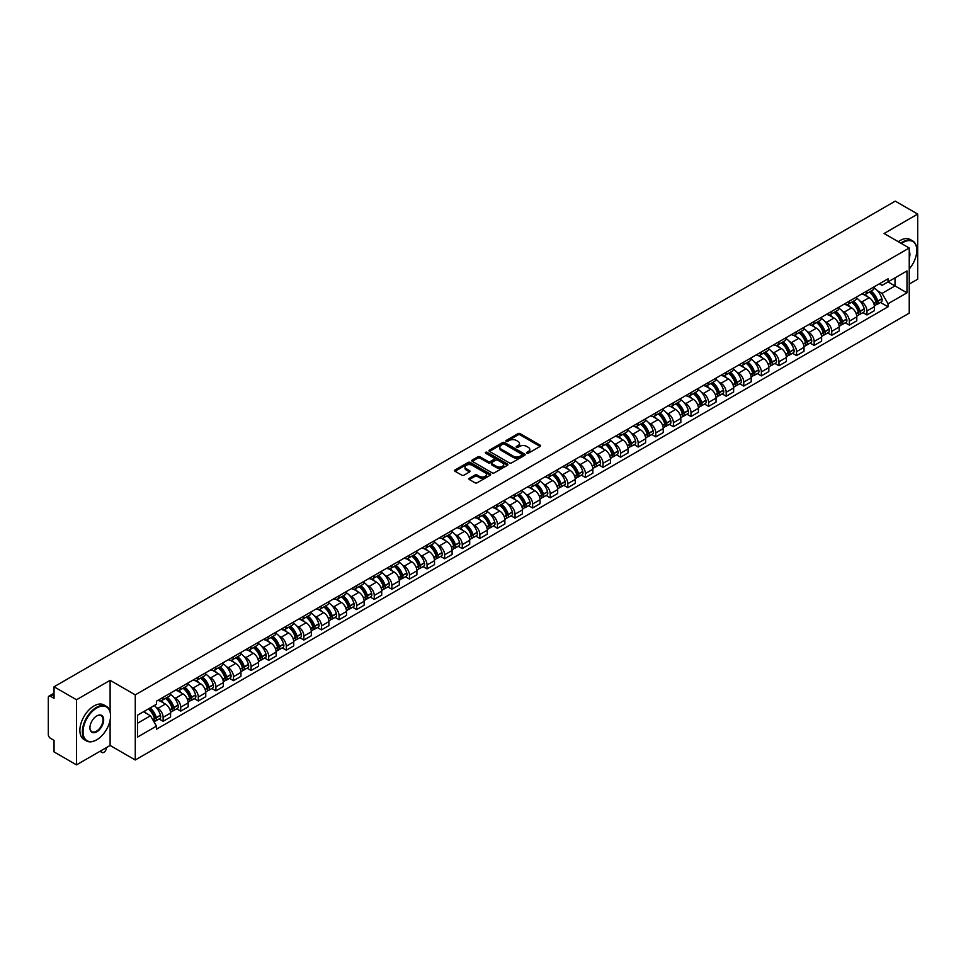 <?xml version="1.0" encoding="UTF-8"?>
<svg xmlns="http://www.w3.org/2000/svg" width="966" height="966" viewBox="0 0 966 966"><rect width="100%" height="100%" fill="white"/><g stroke="black" fill="none" stroke-linecap="round" stroke-linejoin="round"><path stroke-width="1.45" d="M526.796 453.223A1.099 0.628 0 0 0 528.342 453.223L540.103 446.437A1.57 0.906 0 0 0 540.562 445.797A1.57 0.906 0 0 0 540.103 445.157L520.179 433.649A1.57 0.906 0 0 0 517.969 433.649L506.208 440.448A1.099 0.628 0 0 0 507.754 441.341L509.275 440.46A5.011 2.898 0 0 1 516.363 440.46L518.018 441.414A5.011 2.898 0 0 1 519.491 443.466A5.011 2.898 0 0 1 518.018 445.507L516.496 446.389A1.099 0.628 0 0 0 518.054 447.282L519.575 446.401A5.011 2.898 0 0 1 526.651 446.401L528.317 447.367A5.011 2.898 0 0 1 529.791 449.407A5.011 2.898 0 0 1 528.317 451.448L526.796 452.33A1.099 0.628 0 0 0 526.796 453.223L526.796 452.33M469.367 478.267A1.57 0.906 0 0 0 468.908 478.907A1.57 0.906 0 0 0 469.367 479.547L474.958 482.771A1.57 0.906 0 0 0 477.168 482.771L490.233 475.236A1.57 0.906 0 0 0 490.692 474.596A1.57 0.906 0 0 0 490.233 473.956L470.309 462.448A1.57 0.906 0 0 0 468.087 462.448L455.022 469.983A1.57 0.906 0 0 0 454.563 470.623A1.57 0.906 0 0 0 455.022 471.263L461.784 475.163A1.57 0.906 0 0 0 463.994 475.163L469.585 471.939A1.57 0.906 0 0 0 470.044 471.299A1.57 0.906 0 0 0 469.585 470.659L466.24 468.727A4.19 2.415 0 0 1 465.008 467.013A4.19 2.415 0 0 1 467.592 464.779A4.19 2.415 0 0 1 472.157 465.31L485.282 472.881A4.19 2.415 0 0 1 486.502 474.596A4.19 2.415 0 0 1 483.918 476.83A4.19 2.415 0 0 1 479.353 476.298L477.168 475.043A1.57 0.906 0 0 0 474.958 475.043L469.367 478.267L469.367 479.547L474.958 476.347L474.958 475.043M135.264 694.868L110.112 680.342L76.495 699.746L54.048 686.79L895.253 201.133L917.7 214.09L884.083 233.494L909.235 248.02L135.264 694.868L135.264 759.988L909.235 313.141L909.235 248.02M509.384 462.895A1.57 0.906 0 0 0 511.606 462.895L524.659 455.348A1.57 0.906 0 0 0 525.118 454.708A1.57 0.906 0 0 0 524.659 454.068L504.735 442.573A1.57 0.906 0 0 0 502.525 442.573L489.46 450.108A1.57 0.906 0 0 0 489.001 450.748A1.57 0.906 0 0 0 489.46 451.388L509.384 462.895M486.079 453.465A1.099 0.628 0 0 1 487.19 453.622L507.428 465.298L494.387 472.833A1.57 0.906 0 0 1 492.165 472.833L472.241 461.325L477.832 458.125L477.832 456.821L472.241 460.045A1.57 0.906 0 0 0 471.782 460.685A1.57 0.906 0 0 0 472.241 461.325L472.241 460.045M477.832 458.125A1.57 0.906 0 0 1 480.042 458.125L480.042 456.821A1.57 0.906 0 0 0 477.832 456.821M480.042 456.821L488.132 461.482A1.57 0.906 0 0 0 490.342 461.482L494.049 459.345A1.57 0.906 0 0 0 494.507 458.705A1.57 0.906 0 0 0 494.049 458.065L485.632 453.211A1.099 0.628 0 0 1 487.19 452.317L507.452 464.018A1.57 0.906 0 0 1 507.911 464.646A1.57 0.906 0 0 1 507.452 465.286L507.452 464.018M76.495 699.746L76.495 764.867L54.048 751.91L54.048 740.391L50.558 738.362A3.188 1.847 -120 0 1 48.3 734.462L48.3 697.597A3.188 1.847 -120 0 1 48.964 696.136L54.048 693.202M909.235 284.089L917.7 279.21L917.7 214.09M76.495 764.867L110.112 745.462L135.264 759.988M54.048 686.79L54.048 698.321L50.558 696.305A3.188 1.847 -120 0 0 48.964 696.136M866.949 290.995A7.342 4.238 60 0 1 865.427 294.292L872.866 289.993A7.342 4.238 -120 0 0 874.387 286.697M859.873 300.921L861.757 301.996A7.342 4.238 60 0 1 866.949 310.992L874.387 306.693A7.342 4.238 -120 0 0 869.195 297.697L863.87 294.63M874.387 306.693L874.387 310.666L866.949 314.964L862.904 312.634M865.427 294.292A7.342 4.238 60 0 1 861.817 293.954M866.949 310.992L866.949 314.964M849.343 301.151A7.342 4.238 60 0 1 847.834 304.447L855.272 300.148A7.342 4.238 -120 0 0 856.794 296.852M845.31 322.789L849.343 325.119L856.794 320.821L856.794 316.848A7.342 4.238 -120 0 0 851.601 307.864L846.276 304.785M847.834 304.447A7.342 4.238 60 0 1 844.212 304.121M842.28 311.076L844.163 312.163A7.342 4.238 60 0 1 849.343 321.147L849.343 325.119M831.75 311.306A7.342 4.238 60 0 1 830.229 314.602L837.679 310.303A7.342 4.238 -120 0 0 839.2 307.019M827.717 332.944L831.75 335.274L839.2 330.976L839.2 327.003A7.342 4.238 -120 0 0 834.008 318.019L828.683 314.94M830.229 314.602A7.342 4.238 60 0 1 826.618 314.276M824.686 321.231L826.57 322.318A7.342 4.238 60 0 1 831.75 331.302L831.75 335.274M814.157 321.473A7.342 4.238 60 0 1 812.635 324.769L820.086 320.47A7.342 4.238 -120 0 0 821.595 317.174M810.124 343.099L814.157 345.43L821.607 341.131L821.607 337.17A7.342 4.238 -120 0 0 816.415 328.174L811.09 325.107M812.635 324.769A7.342 4.238 60 0 1 809.025 324.431M807.093 331.386L808.965 332.473A7.342 4.238 60 0 1 814.157 341.457L814.157 345.43M796.564 331.628A7.342 4.238 60 0 1 795.042 334.924L802.48 330.626A7.342 4.238 -120 0 0 804.002 327.329M792.531 353.266L796.564 355.597L804.002 351.298L804.002 347.325A7.342 4.238 -120 0 0 798.822 338.341L793.484 335.262M795.042 334.924A7.342 4.238 60 0 1 791.432 334.586M789.5 341.553L791.371 342.64A7.342 4.238 60 0 1 796.564 351.624L796.564 355.597M778.97 341.783A7.342 4.238 60 0 1 777.449 345.079L784.887 340.781A7.342 4.238 -120 0 0 786.409 337.484M774.925 363.421L778.97 365.752L786.409 361.453L786.409 357.48A7.342 4.238 -120 0 0 781.216 348.497L775.891 345.417M777.449 345.079A7.342 4.238 60 0 1 773.838 344.753M771.906 351.709L773.778 352.795A7.342 4.238 60 0 1 778.97 361.779L778.97 365.752M761.365 351.95A7.342 4.238 60 0 1 759.856 355.234L767.294 350.948A7.342 4.238 -120 0 0 768.815 347.651M757.332 373.576L761.365 375.907L768.815 371.608L768.815 367.635A7.342 4.238 -120 0 0 763.623 358.652L758.298 355.573M759.856 355.234A7.342 4.238 60 0 1 756.233 354.908M754.301 361.864L756.185 362.95A7.342 4.238 60 0 1 761.365 371.934L761.365 375.907M743.772 362.105A7.342 4.238 60 0 1 742.25 365.402L749.701 361.103A7.342 4.238 -120 0 0 751.222 357.806M739.739 383.744L743.772 386.074L751.222 381.775L751.222 377.803A7.342 4.238 -120 0 0 746.03 368.807L740.705 365.74M742.25 365.402A7.342 4.238 60 0 1 738.64 365.063M736.708 372.031L738.592 373.105A7.342 4.238 60 0 1 743.772 382.101L743.772 386.074M726.178 372.26A7.342 4.238 60 0 1 724.657 375.557L732.107 371.258A7.342 4.238 -120 0 0 733.629 367.961M722.145 393.899L726.178 396.229L733.629 391.93L733.629 387.958A7.342 4.238 -120 0 0 728.436 378.974L723.111 375.895M724.657 375.557A7.342 4.238 60 0 1 721.047 375.231M719.115 382.186L720.986 383.273A7.342 4.238 60 0 1 726.178 392.256L726.178 396.229M708.585 382.427A7.342 4.238 60 0 1 707.064 385.712L714.514 381.413A7.342 4.238 -120 0 0 716.023 378.129M704.552 404.054L708.585 406.384L716.023 402.085L716.023 398.113A7.342 4.238 -120 0 0 710.843 389.129L705.506 386.05M707.064 385.712A7.342 4.238 60 0 1 703.453 385.386M701.521 392.341L703.393 393.428A7.342 4.238 60 0 1 708.585 402.411L708.585 406.384M690.992 392.582A7.342 4.238 60 0 1 689.47 395.879L696.909 391.58A7.342 4.238 -120 0 0 698.43 388.284M686.947 414.209L690.992 416.551L698.43 412.253L698.43 408.28A7.342 4.238 -120 0 0 693.25 399.284L687.913 396.217M689.47 395.879A7.342 4.238 60 0 1 685.86 395.541M683.928 402.508L685.8 403.583A7.342 4.238 60 0 1 690.992 412.579L690.992 416.551M673.387 402.737A7.342 4.238 60 0 1 671.877 406.034L679.315 401.735A7.342 4.238 -120 0 0 680.837 398.439M669.353 424.376L673.399 426.706L680.837 422.408L680.837 418.435A7.342 4.238 -120 0 0 675.645 409.451L670.319 406.372M671.877 406.034A7.342 4.238 60 0 1 668.267 405.708M666.323 412.663L668.206 413.75A7.342 4.238 60 0 1 673.399 422.734L673.399 426.706M655.793 412.893A7.342 4.238 60 0 1 654.272 416.189L661.722 411.89A7.342 4.238 -120 0 0 663.244 408.606M651.76 434.531L655.793 436.861L663.244 432.563L663.244 428.59A7.342 4.238 -120 0 0 658.051 419.606L652.726 416.527M654.272 416.189A7.342 4.238 60 0 1 650.661 415.863M648.729 422.818L650.613 423.905A7.342 4.238 60 0 1 655.793 432.889L655.793 436.861M638.2 423.06A7.342 4.238 60 0 1 636.679 426.356L644.129 422.057A7.342 4.238 -120 0 0 645.65 418.761M634.167 444.686L638.2 447.017L645.65 442.718L645.65 438.757A7.342 4.238 -120 0 0 640.458 429.761L635.133 426.694M636.679 426.356A7.342 4.238 60 0 1 633.068 426.018M631.136 432.973L633.008 434.06A7.342 4.238 60 0 1 638.2 443.044L638.2 447.017M620.607 433.215A7.342 4.238 60 0 1 619.085 436.511L626.536 432.213A7.342 4.238 -120 0 0 628.045 428.916M616.574 454.853L620.607 457.184L628.045 452.885L628.045 448.912A7.342 4.238 -120 0 0 622.865 439.928L617.54 436.849M619.085 436.511A7.342 4.238 60 0 1 615.475 436.173M613.543 443.14L615.414 444.227A7.342 4.238 60 0 1 620.607 453.211L620.607 457.184M603.013 443.37A7.342 4.238 60 0 1 601.492 446.666L608.93 442.368A7.342 4.238 -120 0 0 610.452 439.071M598.968 465.008L603.013 467.339L610.452 463.04L610.452 459.067A7.342 4.238 -120 0 0 605.271 450.084L599.934 447.004M601.492 446.666A7.342 4.238 60 0 1 597.882 446.34M595.95 453.296L597.821 454.382A7.342 4.238 60 0 1 603.013 463.366L603.013 467.339M585.42 453.537A7.342 4.238 60 0 1 583.899 456.821L591.337 452.535A7.342 4.238 -120 0 0 592.858 449.238M581.375 475.163L585.42 477.494L592.858 473.195L592.858 469.222A7.342 4.238 -120 0 0 587.666 460.239L582.341 457.16M583.899 456.821A7.342 4.238 60 0 1 580.288 456.495M578.344 463.451L580.228 464.537A7.342 4.238 60 0 1 585.42 473.521L585.42 477.494M567.815 463.692A7.342 4.238 60 0 1 566.305 466.989L573.744 462.69A7.342 4.238 -120 0 0 575.265 459.393M563.782 485.33L567.815 487.661L575.265 483.362L575.265 479.39A7.342 4.238 -120 0 0 570.073 470.394L564.748 467.327M566.305 466.989A7.342 4.238 60 0 1 562.683 466.65M560.751 473.618L562.635 474.692A7.342 4.238 60 0 1 567.815 483.688L567.815 487.661M550.222 473.847A7.342 4.238 60 0 1 548.7 477.144L556.15 472.845A7.342 4.238 -120 0 0 557.672 469.548M546.188 495.486L550.222 497.816L557.672 493.517L557.672 489.545A7.342 4.238 -120 0 0 552.48 480.561L547.154 477.482M548.7 477.144A7.342 4.238 60 0 1 545.09 476.818M543.158 483.773L545.041 484.86A7.342 4.238 60 0 1 550.222 493.843L550.222 497.816M532.628 484.014A7.342 4.238 60 0 1 531.107 487.299L538.557 483A7.342 4.238 -120 0 0 540.066 479.716M528.595 505.641L532.628 507.971L540.079 503.672L540.079 499.7A7.342 4.238 -120 0 0 534.886 490.716L529.561 487.637M531.107 487.299A7.342 4.238 60 0 1 527.496 486.973M525.564 493.928L527.436 495.015A7.342 4.238 60 0 1 532.628 503.998L532.628 507.971M515.035 494.169A7.342 4.238 60 0 1 513.514 497.466L520.952 493.167A7.342 4.238 -120 0 0 522.473 489.871M511.002 515.796L515.035 518.138L522.473 513.84L522.473 509.867A7.342 4.238 -120 0 0 517.293 500.871L511.956 497.804M513.514 497.466A7.342 4.238 60 0 1 509.903 497.128M507.971 504.095L509.843 505.17A7.342 4.238 60 0 1 515.035 514.166L515.035 518.138M497.442 504.324A7.342 4.238 60 0 1 495.92 507.621L503.358 503.322A7.342 4.238 -120 0 0 504.88 500.026M493.397 525.963L497.442 528.293L504.88 523.995L504.88 520.022A7.342 4.238 -120 0 0 499.688 511.038L494.363 507.959M495.92 507.621A7.342 4.238 60 0 1 492.31 507.295M490.378 514.25L492.249 515.337A7.342 4.238 60 0 1 497.442 524.321L497.442 528.293M479.836 514.48A7.342 4.238 60 0 1 478.327 517.776L485.765 513.477A7.342 4.238 -120 0 0 487.287 510.193M475.803 536.118L479.836 538.448L487.287 534.15L487.287 530.177A7.342 4.238 -120 0 0 482.094 521.193L476.769 518.114M478.327 517.776A7.342 4.238 60 0 1 474.704 517.45M472.772 524.405L474.656 525.492A7.342 4.238 60 0 1 479.836 534.476L479.836 538.448M462.243 524.647A7.342 4.238 60 0 1 460.722 527.943L468.172 523.644A7.342 4.238 -120 0 0 469.693 520.348M458.21 546.273L462.243 548.603L469.693 544.305L469.693 540.332A7.342 4.238 -120 0 0 464.501 531.348L459.176 528.281M460.722 527.943A7.342 4.238 60 0 1 457.111 527.605M455.179 534.56L457.063 535.647A7.342 4.238 60 0 1 462.243 544.631L462.243 548.603M444.65 534.802A7.342 4.238 60 0 1 443.128 538.098L450.579 533.8A7.342 4.238 -120 0 0 452.1 530.503M440.617 556.44L444.65 558.771L452.1 554.472L452.1 550.499A7.342 4.238 -120 0 0 446.908 541.515L441.583 538.436M443.128 538.098A7.342 4.238 60 0 1 439.518 537.76M437.586 544.727L439.458 545.814A7.342 4.238 60 0 1 444.65 554.798L444.65 558.771M427.057 544.957A7.342 4.238 60 0 1 425.535 548.253L432.985 543.955A7.342 4.238 -120 0 0 434.495 540.658M423.023 566.595L427.057 568.926L434.495 564.627L434.495 560.654A7.342 4.238 -120 0 0 429.315 551.671L423.977 548.591M425.535 548.253A7.342 4.238 60 0 1 421.925 547.927M419.993 554.882L421.864 555.969A7.342 4.238 60 0 1 427.057 564.953L427.057 568.926M409.463 555.124A7.342 4.238 60 0 1 407.942 558.408L415.38 554.122A7.342 4.238 -120 0 0 416.901 550.825M405.418 576.75L409.463 579.081L416.901 574.782L416.901 570.809A7.342 4.238 -120 0 0 411.721 561.826L406.384 558.746M407.942 558.408A7.342 4.238 60 0 1 404.331 558.082M402.399 565.038L404.271 566.124A7.342 4.238 60 0 1 409.463 575.108L409.463 579.081M391.858 565.279A7.342 4.238 60 0 1 390.349 568.576L397.787 564.277A7.342 4.238 -120 0 0 399.308 560.98M387.825 586.917L391.87 589.248L399.308 584.949L399.308 580.977A7.342 4.238 -120 0 0 394.116 571.981L388.791 568.914M390.349 568.576A7.342 4.238 60 0 1 386.738 568.237M384.794 575.205L386.678 576.279A7.342 4.238 60 0 1 391.87 585.275L391.87 589.248M374.265 575.434A7.342 4.238 60 0 1 372.743 578.731L380.193 574.432A7.342 4.238 -120 0 0 381.715 571.135M370.232 597.073L374.265 599.403L381.715 595.104L381.715 591.132A7.342 4.238 -120 0 0 376.523 582.148L371.198 579.069M372.743 578.731A7.342 4.238 60 0 1 369.133 578.405M367.201 585.36L369.084 586.447A7.342 4.238 60 0 1 374.265 595.43L374.265 599.403M356.671 585.601A7.342 4.238 60 0 1 355.15 588.886L362.6 584.587A7.342 4.238 -120 0 0 364.122 581.303M352.638 607.228L356.671 609.558L364.122 605.259L364.122 601.287A7.342 4.238 -120 0 0 358.929 592.303L353.604 589.224M355.15 588.886A7.342 4.238 60 0 1 351.539 588.56M349.607 595.515L351.479 596.602A7.342 4.238 60 0 1 356.671 605.585L356.671 609.558M339.078 595.756A7.342 4.238 60 0 1 337.557 599.053L345.007 594.754A7.342 4.238 -120 0 0 346.516 591.458M335.045 617.383L339.078 619.725L346.516 615.427L346.516 611.454A7.342 4.238 -120 0 0 341.336 602.458L336.011 599.391M337.557 599.053A7.342 4.238 60 0 1 333.946 598.715M332.014 605.682L333.886 606.757A7.342 4.238 60 0 1 339.078 615.753L339.078 619.725M321.485 605.911A7.342 4.238 60 0 1 319.963 609.208L327.402 604.909A7.342 4.238 -120 0 0 328.923 601.613M317.44 627.55L321.485 629.88L328.923 625.582L328.923 621.609A7.342 4.238 -120 0 0 323.743 612.625L318.406 609.546M319.963 609.208A7.342 4.238 60 0 1 316.353 608.882M314.421 615.837L316.293 616.924A7.342 4.238 60 0 1 321.485 625.908L321.485 629.88M303.892 616.067A7.342 4.238 60 0 1 302.37 619.363L309.808 615.064A7.342 4.238 -120 0 0 311.33 611.78M299.846 637.705L303.892 640.035L311.33 635.737L311.33 631.764A7.342 4.238 -120 0 0 306.137 622.78L300.812 619.701M302.37 619.363A7.342 4.238 60 0 1 298.76 619.037M296.816 625.992L298.699 627.079A7.342 4.238 60 0 1 303.892 636.063L303.892 640.035M286.286 626.234A7.342 4.238 60 0 1 284.777 629.53L292.215 625.231A7.342 4.238 -120 0 0 293.736 621.935M282.253 647.86L286.286 650.19L293.736 645.892L293.736 641.919A7.342 4.238 -120 0 0 288.544 632.935L283.219 629.856M284.777 629.53A7.342 4.238 60 0 1 281.154 629.192M279.222 636.147L281.106 637.234A7.342 4.238 60 0 1 286.286 646.218L286.286 650.19M268.693 636.389A7.342 4.238 60 0 1 267.171 639.685L274.622 635.387A7.342 4.238 -120 0 0 276.143 632.09M264.66 658.027L268.693 660.358L276.143 656.059L276.143 652.086A7.342 4.238 -120 0 0 270.951 643.102L265.626 640.023M267.171 639.685A7.342 4.238 60 0 1 263.561 639.347M261.629 646.314L263.513 647.389A7.342 4.238 60 0 1 268.693 656.385L268.693 660.358M251.1 646.544A7.342 4.238 60 0 1 249.578 649.84L257.028 645.542A7.342 4.238 -120 0 0 258.538 642.245M247.067 668.182L251.1 670.513L258.55 666.214L258.55 662.241A7.342 4.238 -120 0 0 253.358 653.258L248.033 650.178M249.578 649.84A7.342 4.238 60 0 1 245.968 649.514M244.036 656.469L245.907 657.556A7.342 4.238 60 0 1 251.1 666.54L251.1 670.513M233.506 656.711A7.342 4.238 60 0 1 231.985 659.995L239.423 655.709A7.342 4.238 -120 0 0 240.945 652.412M229.473 678.337L233.506 680.668L240.945 676.369L240.945 672.396A7.342 4.238 -120 0 0 235.764 663.413L230.427 660.333M231.985 659.995A7.342 4.238 60 0 1 228.374 659.669M226.442 666.625L228.314 667.711A7.342 4.238 60 0 1 233.506 676.695L233.506 680.668M215.913 666.866A7.342 4.238 60 0 1 214.392 670.163L221.83 665.864A7.342 4.238 -120 0 0 223.351 662.567M211.868 688.504L215.913 690.835L223.351 686.536L223.351 682.564A7.342 4.238 -120 0 0 218.159 673.568L212.834 670.501M214.392 670.163A7.342 4.238 60 0 1 210.781 669.824M208.849 676.792L210.721 677.866A7.342 4.238 60 0 1 215.913 686.862L215.913 690.835M198.308 677.021A7.342 4.238 60 0 1 196.798 680.318L204.237 676.019A7.342 4.238 -120 0 0 205.758 672.722M194.275 698.66L198.308 700.99L205.758 696.691L205.758 692.719A7.342 4.238 -120 0 0 200.566 683.735L195.241 680.656M196.798 680.318A7.342 4.238 60 0 1 193.176 679.992M191.244 686.947L193.128 688.034A7.342 4.238 60 0 1 198.308 697.017L198.308 700.99M180.714 687.188A7.342 4.238 60 0 1 179.193 690.473L186.643 686.174A7.342 4.238 -120 0 0 188.165 682.89M176.681 708.815L180.714 711.145L188.165 706.846L188.165 702.874A7.342 4.238 -120 0 0 182.972 693.89L177.647 690.811M179.193 690.473A7.342 4.238 60 0 1 175.583 690.147M173.651 697.102L175.534 698.189A7.342 4.238 60 0 1 180.714 707.172L180.714 711.145M163.121 697.343A7.342 4.238 60 0 1 161.6 700.64L169.05 696.341A7.342 4.238 -120 0 0 170.571 693.045M159.088 718.97L163.121 721.3L170.571 717.013L170.571 713.041A7.342 4.238 -120 0 0 165.379 704.045L160.054 700.978M161.6 700.64A7.342 4.238 60 0 1 157.989 700.302M156.057 707.269L157.929 708.344A7.342 4.238 60 0 1 163.121 717.34L163.121 721.3M879.41 283.799L882.055 285.332L906.989 270.939L895.023 277.846L895.023 285.912L882.055 293.398L877.478 290.754M137.522 723.256L150.491 715.77L156.468 726.13L137.522 737.07L137.522 715.19L156.468 704.25L156.468 701.183L888.032 278.812L888.032 281.879L906.989 292.819L888.032 303.759L882.055 293.398M906.989 270.939L906.989 292.819M156.468 726.13L156.468 729.185L888.032 306.814L888.032 303.759M110.112 680.342L110.112 711.688M110.112 720.201L110.112 745.462M150.491 715.77L143.499 711.737M880.497 302.467L888.032 306.814M527.231 453.38L528.317 452.752A5.011 2.898 0 0 0 529.791 450.711L529.791 449.407M519.491 443.466L519.491 444.771A5.011 2.898 0 0 1 518.018 446.811L516.931 447.439M540.091 446.449L520.179 434.954A1.57 0.906 0 0 0 517.969 434.954L506.643 441.486M524.659 454.068L524.659 455.348L504.735 443.865A1.57 0.906 0 0 0 502.525 443.865L489.472 451.4M521.894 455.155A1.099 0.628 0 0 0 521.894 454.262L504.409 444.167A1.099 0.628 0 0 0 502.851 444.167L501.245 445.097A5.011 2.898 0 0 0 499.784 447.137A5.011 2.898 0 0 0 501.245 449.178L513.2 456.085A5.011 2.898 0 0 0 520.288 456.085L521.894 455.155L521.894 456.459A1.099 0.628 0 0 0 522.22 456.012L522.22 454.708M499.784 447.137L499.784 448.441A5.011 2.898 0 0 0 501.245 450.482L501.245 449.178M521.894 456.459L520.288 457.389A5.011 2.898 0 0 1 513.2 457.389L501.245 450.482M480.042 458.125L488.132 462.786A1.57 0.906 0 0 0 490.342 462.786L494.049 460.649A1.57 0.906 0 0 0 494.507 460.009L494.507 458.705M496.512 466.324A4.19 2.415 0 0 0 501.076 466.856A4.19 2.415 0 0 0 503.66 464.622A4.19 2.415 0 0 0 502.441 462.907L497.816 460.239A1.57 0.906 0 0 0 495.606 460.239L491.887 462.388A1.57 0.906 0 0 0 491.428 463.016A1.57 0.906 0 0 0 491.887 463.656L496.512 466.324L496.512 467.629A4.19 2.415 0 0 0 501.076 468.16A4.19 2.415 0 0 0 503.66 465.926L503.66 464.622M491.428 463.016L491.428 464.32A1.57 0.906 0 0 0 491.887 464.96L491.887 463.656M496.512 467.629L491.887 464.96M486.502 474.596L486.502 475.888A4.19 2.415 0 0 1 483.918 478.122A4.19 2.415 0 0 1 479.353 477.602L477.168 476.347A1.57 0.906 0 0 0 474.958 476.347M465.008 467.013L465.008 468.317A4.19 2.415 0 0 0 466.24 470.031L466.24 468.727M469.561 471.951L466.24 470.031M490.209 475.248L470.309 463.752A1.57 0.906 0 0 0 468.087 463.752L455.046 471.275L455.022 469.983M869.714 291.817A10.046 5.796 60 0 1 869.762 291.841A10.046 5.796 60 0 1 876.379 300.861L876.44 301.066A1.956 1.123 60 0 1 876.126 302.599A1.956 1.123 60 0 1 876.077 302.624M869.279 292.07A12.123 7.003 60 0 1 875.933 302.068L875.993 302.273A4.033 2.33 60 0 1 875.353 305.437L874.363 306.017M876.041 304.544A4.033 2.33 -120 0 0 877.164 304.399A4.033 2.33 -120 0 0 877.804 301.235L877.744 301.03A12.123 7.003 -120 0 0 871.078 291.02M874.23 287.989A12.123 7.003 60 0 1 881.861 298.651L881.922 298.856A4.033 2.33 60 0 1 881.282 302.02L877.164 304.399M865.138 294.425A12.123 7.003 60 0 1 867.673 296.816M873.566 296.84L875.111 297.733M852.121 301.972A10.046 5.796 60 0 1 852.169 301.996A10.046 5.796 60 0 1 858.786 311.016L858.834 311.221A1.956 1.123 60 0 1 858.533 312.755A1.956 1.123 60 0 1 858.484 312.779M851.674 302.225A12.123 7.003 60 0 1 858.339 312.223L858.4 312.441A4.033 2.33 60 0 1 857.76 315.592L856.757 316.172M858.448 314.711A4.033 2.33 -120 0 0 859.571 314.554A4.033 2.33 -120 0 0 860.199 311.39L860.151 311.185A12.123 7.003 -120 0 0 853.485 301.187M856.637 298.144A12.123 7.003 60 0 1 864.256 308.806L864.316 309.011A4.033 2.33 60 0 1 863.689 312.175L859.571 314.554M847.544 304.592A12.123 7.003 60 0 1 850.08 306.983M855.973 306.995L857.518 307.888M834.527 312.127A10.046 5.796 60 0 1 834.576 312.163A10.046 5.796 60 0 1 841.181 321.171L841.241 321.388A1.956 1.123 60 0 1 840.939 322.922A1.956 1.123 60 0 1 840.891 322.946M834.081 312.38A12.123 7.003 60 0 1 840.746 322.39L840.806 322.596A4.033 2.33 60 0 1 840.166 325.759L839.164 326.339M840.855 324.866A4.033 2.33 -120 0 0 841.978 324.709A4.033 2.33 -120 0 0 842.606 321.557L842.545 321.34A12.123 7.003 -120 0 0 835.892 311.342M839.043 308.299A12.123 7.003 60 0 1 846.663 318.961L846.723 319.178A4.033 2.33 60 0 1 846.083 322.342L841.978 324.709M829.951 314.747A12.123 7.003 60 0 1 832.475 317.138M838.367 317.15L839.913 318.043M816.922 322.294A10.046 5.796 60 0 1 816.982 322.318A10.046 5.796 60 0 1 823.587 331.338L823.648 331.543A1.956 1.123 60 0 1 823.334 333.077A1.956 1.123 60 0 1 823.298 333.101M816.487 322.547A12.123 7.003 60 0 1 823.153 332.546L823.213 332.751A4.033 2.33 60 0 1 822.573 335.914L821.571 336.494M823.261 335.021A4.033 2.33 -120 0 0 824.372 334.876A4.033 2.33 -120 0 0 825.012 331.712L824.952 331.507A12.123 7.003 -120 0 0 818.287 321.497M821.45 318.466A12.123 7.003 60 0 1 829.07 329.128L829.13 329.334A4.033 2.33 60 0 1 828.49 332.497L824.372 334.876M812.358 324.902A12.123 7.003 60 0 1 814.881 327.293M820.774 327.317L822.32 328.199M799.329 332.449A10.046 5.796 60 0 1 799.377 332.473A10.046 5.796 60 0 1 805.994 341.493L806.055 341.698A1.956 1.123 60 0 1 805.741 343.232A1.956 1.123 60 0 1 805.704 343.256M798.894 332.702A12.123 7.003 60 0 1 805.547 342.701L805.608 342.906A4.033 2.33 60 0 1 804.98 346.07L803.978 346.649M805.668 345.188A4.033 2.33 -120 0 0 806.779 345.031A4.033 2.33 -120 0 0 807.419 341.867L807.359 341.662A12.123 7.003 -120 0 0 800.693 331.664M803.857 328.621A12.123 7.003 60 0 1 811.476 339.283L811.537 339.489A4.033 2.33 60 0 1 810.897 342.652L806.779 345.031M794.752 335.069A12.123 7.003 60 0 1 797.288 337.448M803.181 337.472L804.726 338.366M781.736 342.604A10.046 5.796 60 0 1 781.784 342.64A10.046 5.796 60 0 1 788.401 351.648L788.461 351.865A1.956 1.123 60 0 1 788.147 353.399A1.956 1.123 60 0 1 788.099 353.423M781.301 342.858A12.123 7.003 60 0 1 787.954 352.856L788.014 353.073A4.033 2.33 60 0 1 787.387 356.237L786.384 356.816M788.075 355.343A4.033 2.33 -120 0 0 789.186 355.186A4.033 2.33 -120 0 0 789.826 352.022L789.765 351.817A12.123 7.003 -120 0 0 783.1 341.819M786.264 338.776A12.123 7.003 60 0 1 793.883 349.438L793.943 349.656A4.033 2.33 60 0 1 793.303 352.819L789.186 355.186M777.159 345.224A12.123 7.003 60 0 1 779.695 347.615M785.587 347.627L787.133 348.521M909.235 268.971A19.465 11.23 120 0 0 916.794 250.423A19.465 11.23 120 0 0 903.041 242.478A19.465 11.23 120 0 0 901.435 243.504M900.795 243.142A19.936 11.507 -60 0 1 902.703 241.898A19.936 11.507 -60 0 1 912.665 240.908A19.936 11.507 -60 0 1 916.794 250.037A19.936 11.507 -60 0 1 916.794 250.23M909.235 251.353A9.732 5.615 -60 0 1 909.235 258.224M898.32 241.705A19.936 11.507 -60 0 1 900.215 240.462A19.936 11.507 -60 0 1 910.189 239.471L912.665 240.908M96.467 739.932L96.805 739.739A19.465 11.23 120 0 0 110.559 715.903A19.465 11.23 120 0 0 96.805 707.957A19.465 11.23 120 0 0 83.04 731.793A19.465 11.23 120 0 0 96.805 739.739L96.467 739.932A19.936 11.507 -60 0 1 86.493 740.922A19.936 11.507 -60 0 1 83.438 724.935A19.936 11.507 -60 0 1 96.467 707.366A19.936 11.507 -60 0 1 106.429 706.388A19.936 11.507 -60 0 1 110.559 715.516A19.936 11.507 -60 0 1 110.559 715.709M96.805 715.903L96.805 715.903A9.732 5.615 -60 0 1 103.676 719.875A9.732 5.615 -60 0 1 96.805 731.793A9.732 5.615 -60 0 1 89.923 727.821A9.732 5.615 -60 0 1 96.805 715.903L96.805 715.903M89.923 727.615A9.249 5.337 120 0 0 91.83 731.66A9.249 5.337 120 0 0 96.467 731.202A9.249 5.337 120 0 0 102.505 723.051A9.249 5.337 120 0 0 101.092 715.637A9.249 5.337 120 0 0 96.624 715.999M86.493 740.922L84.006 739.485A19.936 11.507 -60 0 1 80.951 723.51A19.936 11.507 -60 0 1 93.98 705.941A19.936 11.507 -60 0 1 103.954 704.951L106.429 706.388M764.142 352.759A10.046 5.796 60 0 1 764.191 352.795A10.046 5.796 60 0 1 770.808 361.815L770.856 362.021A1.956 1.123 60 0 1 770.554 363.554A1.956 1.123 60 0 1 770.506 363.578M763.695 353.013A12.123 7.003 60 0 1 770.361 363.023L770.421 363.228A4.033 2.33 60 0 1 769.781 366.392L768.779 366.971M770.47 365.498A4.033 2.33 -120 0 0 771.592 365.353A4.033 2.33 -120 0 0 772.22 362.19L772.172 361.984A12.123 7.003 -120 0 0 765.507 351.974M768.658 348.931A12.123 7.003 60 0 1 776.29 359.606L776.338 359.811A4.033 2.33 60 0 1 775.71 362.975L771.592 365.353M759.566 355.379A12.123 7.003 60 0 1 762.102 357.77M767.994 357.782L769.54 358.676M746.549 362.926A10.046 5.796 60 0 1 746.597 362.95A10.046 5.796 60 0 1 753.202 371.97L753.263 372.176A1.956 1.123 60 0 1 752.961 373.709A1.956 1.123 60 0 1 752.912 373.733M746.102 363.18A12.123 7.003 60 0 1 752.768 373.178L752.828 373.383A4.033 2.33 60 0 1 752.188 376.547L751.186 377.126M752.876 375.653A4.033 2.33 -120 0 0 753.999 375.508A4.033 2.33 -120 0 0 754.627 372.345L754.567 372.139A12.123 7.003 -120 0 0 747.913 362.129M751.065 359.098A12.123 7.003 60 0 1 758.684 369.761L758.745 369.966A4.033 2.33 60 0 1 758.117 373.13L753.999 375.508M741.973 365.534A12.123 7.003 60 0 1 744.496 367.925M750.401 367.949L751.946 368.843M728.944 373.081A10.046 5.796 60 0 1 729.004 373.105A10.046 5.796 60 0 1 735.609 382.125L735.669 382.331A1.956 1.123 60 0 1 735.368 383.876A1.956 1.123 60 0 1 735.319 383.888M728.509 373.335A12.123 7.003 60 0 1 735.174 383.333L735.235 383.55A4.033 2.33 60 0 1 734.595 386.714L733.592 387.281M735.283 385.82A4.033 2.33 -120 0 0 736.394 385.663A4.033 2.33 -120 0 0 737.034 382.5L736.973 382.295A12.123 7.003 -120 0 0 730.308 372.296M733.472 369.254A12.123 7.003 60 0 1 741.091 379.916L741.151 380.133A4.033 2.33 60 0 1 740.511 383.285L736.394 385.663M724.379 375.702A12.123 7.003 60 0 1 726.903 378.092M732.796 378.104L734.341 378.998M711.35 383.236A10.046 5.796 60 0 1 711.399 383.273A10.046 5.796 60 0 1 718.016 392.293L718.076 392.498A1.956 1.123 60 0 1 717.762 394.031A1.956 1.123 60 0 1 717.726 394.056M710.916 383.49A12.123 7.003 60 0 1 717.581 393.5L717.629 393.705A4.033 2.33 60 0 1 717.001 396.869L715.999 397.449M717.69 395.975A4.033 2.33 -120 0 0 718.801 395.831A4.033 2.33 -120 0 0 719.441 392.667L719.38 392.45A12.123 7.003 -120 0 0 712.715 382.451M715.878 379.409A12.123 7.003 60 0 1 723.498 390.083L723.558 390.288A4.033 2.33 60 0 1 722.918 393.452L718.801 395.831M706.774 385.857A12.123 7.003 60 0 1 709.31 388.247M715.202 388.26L716.748 389.153M693.757 393.404A10.046 5.796 60 0 1 693.805 393.428A10.046 5.796 60 0 1 700.422 402.448L700.483 402.653A1.956 1.123 60 0 1 700.169 404.186A1.956 1.123 60 0 1 700.133 404.211M693.322 393.657A12.123 7.003 60 0 1 699.976 403.655L700.036 403.86A4.033 2.33 60 0 1 699.408 407.024L698.406 407.604M700.096 406.131A4.033 2.33 -120 0 0 701.207 405.986A4.033 2.33 -120 0 0 701.847 402.822L701.787 402.617A12.123 7.003 -120 0 0 695.122 392.607M698.285 389.576A12.123 7.003 60 0 1 705.904 400.238L705.965 400.443A4.033 2.33 60 0 1 705.325 403.607L701.207 405.986M689.181 396.012A12.123 7.003 60 0 1 691.716 398.403M697.609 398.427L699.155 399.32M676.164 403.559A10.046 5.796 60 0 1 676.212 403.583A10.046 5.796 60 0 1 682.829 412.603L682.89 412.808A1.956 1.123 60 0 1 682.576 414.342A1.956 1.123 60 0 1 682.527 414.366M675.717 403.812A12.123 7.003 60 0 1 682.382 413.81L682.443 414.028A4.033 2.33 60 0 1 681.803 417.179L680.801 417.759M682.491 416.298A4.033 2.33 -120 0 0 683.614 416.141A4.033 2.33 -120 0 0 684.254 412.977L684.194 412.772A12.123 7.003 -120 0 0 677.528 402.774M680.68 399.731A12.123 7.003 60 0 1 688.311 410.393L688.36 410.598A4.033 2.33 60 0 1 687.732 413.762L683.614 416.141M671.587 406.179A12.123 7.003 60 0 1 674.123 408.57M680.016 408.582L681.561 409.475M658.571 413.714A10.046 5.796 60 0 1 658.619 413.75A10.046 5.796 60 0 1 665.224 422.758L665.284 422.975A1.956 1.123 60 0 1 664.982 424.509A1.956 1.123 60 0 1 664.934 424.533M658.124 413.967A12.123 7.003 60 0 1 664.789 423.977L664.85 424.183A4.033 2.33 60 0 1 664.21 427.346L663.207 427.926M664.898 426.453A4.033 2.33 -120 0 0 666.021 426.296A4.033 2.33 -120 0 0 666.649 423.144L666.588 422.927A12.123 7.003 -120 0 0 659.935 412.929M663.087 409.886A12.123 7.003 60 0 1 670.706 420.548L670.766 420.765A4.033 2.33 60 0 1 670.138 423.929L666.021 426.296M653.994 416.334A12.123 7.003 60 0 1 656.518 418.725M662.422 418.737L663.968 419.63M640.965 423.881A10.046 5.796 60 0 1 641.026 423.905A10.046 5.796 60 0 1 647.631 432.925L647.691 433.13A1.956 1.123 60 0 1 647.389 434.664A1.956 1.123 60 0 1 647.341 434.688M640.53 424.134A12.123 7.003 60 0 1 647.196 434.132L647.256 434.338A4.033 2.33 60 0 1 646.616 437.501L645.614 438.081M647.305 436.608A4.033 2.33 -120 0 0 648.415 436.463A4.033 2.33 -120 0 0 649.055 433.299L648.995 433.094A12.123 7.003 -120 0 0 642.342 423.084M645.493 420.053A12.123 7.003 60 0 1 653.113 430.715L653.173 430.921A4.033 2.33 60 0 1 652.533 434.084L648.415 436.463M636.401 426.489A12.123 7.003 60 0 1 638.924 428.88M644.817 428.904L646.363 429.785M623.372 434.036A10.046 5.796 60 0 1 623.42 434.06A10.046 5.796 60 0 1 630.037 443.08L630.098 443.285A1.956 1.123 60 0 1 629.784 444.819A1.956 1.123 60 0 1 629.747 444.843M622.937 434.289A12.123 7.003 60 0 1 629.603 444.288L629.663 444.493A4.033 2.33 60 0 1 629.023 447.656L628.021 448.236M629.711 446.775A4.033 2.33 -120 0 0 630.822 446.618A4.033 2.33 -120 0 0 631.462 443.454L631.402 443.249A12.123 7.003 -120 0 0 624.736 433.251M627.9 430.208A12.123 7.003 60 0 1 635.519 440.87L635.58 441.076A4.033 2.33 60 0 1 634.94 444.239L630.822 446.618M618.795 436.656A12.123 7.003 60 0 1 621.331 439.035M627.224 439.059L628.769 439.953M605.779 444.191A10.046 5.796 60 0 1 605.827 444.227A10.046 5.796 60 0 1 612.444 453.235L612.504 453.452A1.956 1.123 60 0 1 612.19 454.986A1.956 1.123 60 0 1 612.154 455.01M605.344 444.445A12.123 7.003 60 0 1 611.997 454.443L612.058 454.66A4.033 2.33 60 0 1 611.43 457.824L610.427 458.403M612.118 456.93A4.033 2.33 -120 0 0 613.229 456.773A4.033 2.33 -120 0 0 613.869 453.609L613.808 453.404A12.123 7.003 -120 0 0 607.143 443.406M610.307 440.363A12.123 7.003 60 0 1 617.926 451.025L617.986 451.243A4.033 2.33 60 0 1 617.346 454.406L613.229 456.773M601.202 446.811A12.123 7.003 60 0 1 603.738 449.202M609.631 449.214L611.176 450.108M588.185 454.346A10.046 5.796 60 0 1 588.234 454.382A10.046 5.796 60 0 1 594.851 463.402L594.911 463.608A1.956 1.123 60 0 1 594.597 465.141A1.956 1.123 60 0 1 594.549 465.165M587.751 454.6A12.123 7.003 60 0 1 594.404 464.61L594.464 464.815A4.033 2.33 60 0 1 593.824 467.979L592.834 468.558M594.525 467.085A4.033 2.33 -120 0 0 595.636 466.94A4.033 2.33 -120 0 0 596.276 463.777L596.215 463.559A12.123 7.003 -120 0 0 589.55 453.561M592.701 450.518A12.123 7.003 60 0 1 600.333 461.193L600.393 461.398A4.033 2.33 60 0 1 599.753 464.561L595.636 466.94M583.609 456.966A12.123 7.003 60 0 1 586.145 459.357M592.037 459.369L593.583 460.263M570.592 464.513A10.046 5.796 60 0 1 570.64 464.537A10.046 5.796 60 0 1 577.257 473.557L577.306 473.763A1.956 1.123 60 0 1 577.004 475.296A1.956 1.123 60 0 1 576.956 475.32M570.145 464.767A12.123 7.003 60 0 1 576.811 474.765L576.871 474.97A4.033 2.33 60 0 1 576.231 478.134L575.229 478.713M576.919 477.24A4.033 2.33 -120 0 0 578.042 477.095A4.033 2.33 -120 0 0 578.67 473.932L578.622 473.726A12.123 7.003 -120 0 0 571.957 463.716M575.108 460.685A12.123 7.003 60 0 1 582.727 471.348L582.788 471.553A4.033 2.33 60 0 1 582.16 474.717L578.042 477.095M566.016 467.121A12.123 7.003 60 0 1 568.551 469.512M574.444 469.536L575.99 470.43M552.999 474.668A10.046 5.796 60 0 1 553.047 474.692A10.046 5.796 60 0 1 559.652 483.712L559.712 483.918A1.956 1.123 60 0 1 559.411 485.463A1.956 1.123 60 0 1 559.362 485.475M552.552 474.922A12.123 7.003 60 0 1 559.217 484.92L559.278 485.137A4.033 2.33 60 0 1 558.638 488.301L557.636 488.868M559.326 487.407A4.033 2.33 -120 0 0 560.449 487.25A4.033 2.33 -120 0 0 561.077 484.087L561.017 483.881A12.123 7.003 -120 0 0 554.363 473.883M557.515 470.84A12.123 7.003 60 0 1 565.134 481.503L565.195 481.72A4.033 2.33 60 0 1 564.555 484.872L560.449 487.25M548.422 477.289A12.123 7.003 60 0 1 550.946 479.679M556.839 479.691L558.384 480.585M535.393 484.823A10.046 5.796 60 0 1 535.454 484.86A10.046 5.796 60 0 1 542.059 493.88L542.119 494.085A1.956 1.123 60 0 1 541.805 495.618A1.956 1.123 60 0 1 541.769 495.643M534.959 485.077A12.123 7.003 60 0 1 541.624 495.087L541.685 495.292A4.033 2.33 60 0 1 541.045 498.456L540.042 499.036M541.733 497.562A4.033 2.33 -120 0 0 542.844 497.418A4.033 2.33 -120 0 0 543.484 494.254L543.423 494.037A12.123 7.003 -120 0 0 536.758 484.038M539.922 480.996A12.123 7.003 60 0 1 547.541 491.67L547.601 491.875A4.033 2.33 60 0 1 546.961 495.039L542.844 497.418M530.829 487.444A12.123 7.003 60 0 1 533.353 489.834M539.245 489.847L540.791 490.74M517.8 494.99A10.046 5.796 60 0 1 517.848 495.015A10.046 5.796 60 0 1 524.466 504.035L524.526 504.24A1.956 1.123 60 0 1 524.212 505.773A1.956 1.123 60 0 1 524.176 505.798M517.365 495.244A12.123 7.003 60 0 1 524.019 505.242L524.079 505.447A4.033 2.33 60 0 1 523.451 508.611L522.449 509.191M524.14 507.718A4.033 2.33 -120 0 0 525.25 507.573A4.033 2.33 -120 0 0 525.89 504.409L525.83 504.204A12.123 7.003 -120 0 0 519.165 494.194M522.328 491.163A12.123 7.003 60 0 1 529.948 501.825L530.008 502.03A4.033 2.33 60 0 1 529.368 505.194L525.25 507.573M513.224 497.599A12.123 7.003 60 0 1 515.759 499.99M521.652 500.014L523.198 500.907M500.207 505.146A10.046 5.796 60 0 1 500.255 505.17A10.046 5.796 60 0 1 506.872 514.19L506.933 514.395A1.956 1.123 60 0 1 506.619 515.929A1.956 1.123 60 0 1 506.57 515.953M499.772 505.399A12.123 7.003 60 0 1 506.425 515.397L506.486 515.615A4.033 2.33 60 0 1 505.858 518.766L504.856 519.346M506.546 517.885A4.033 2.33 -120 0 0 507.657 517.728A4.033 2.33 -120 0 0 508.297 514.564L508.237 514.359A12.123 7.003 -120 0 0 501.571 504.361M504.735 501.318A12.123 7.003 60 0 1 512.354 511.98L512.415 512.185A4.033 2.33 60 0 1 511.775 515.349L507.657 517.728M495.63 507.766A12.123 7.003 60 0 1 498.166 510.157M504.059 510.169L505.604 511.062M482.614 515.301A10.046 5.796 60 0 1 482.662 515.337A10.046 5.796 60 0 1 489.279 524.345L489.327 524.562A1.956 1.123 60 0 1 489.025 526.096A1.956 1.123 60 0 1 488.977 526.12M482.167 515.554A12.123 7.003 60 0 1 488.832 525.564L488.893 525.77A4.033 2.33 60 0 1 488.253 528.933L487.25 529.513M488.941 528.04A4.033 2.33 -120 0 0 490.064 527.883A4.033 2.33 -120 0 0 490.692 524.731L490.643 524.514A12.123 7.003 -120 0 0 483.978 514.516M487.13 511.473A12.123 7.003 60 0 1 494.761 522.135L494.809 522.352A4.033 2.33 60 0 1 494.181 525.516L490.064 527.883M478.037 517.921A12.123 7.003 60 0 1 480.573 520.312M486.466 520.324L488.011 521.217M465.02 525.456A10.046 5.796 60 0 1 465.069 525.492A10.046 5.796 60 0 1 471.674 534.512L471.734 534.717A1.956 1.123 60 0 1 471.432 536.251A1.956 1.123 60 0 1 471.384 536.275M464.574 525.721A12.123 7.003 60 0 1 471.239 535.719L471.299 535.925A4.033 2.33 60 0 1 470.659 539.088L469.657 539.668M471.348 538.195A4.033 2.33 -120 0 0 472.471 538.05A4.033 2.33 -120 0 0 473.099 534.886L473.038 534.681A12.123 7.003 -120 0 0 466.385 524.671M469.536 521.64A12.123 7.003 60 0 1 477.156 532.302L477.216 532.508A4.033 2.33 60 0 1 476.588 535.671L472.471 538.05M460.444 528.076A12.123 7.003 60 0 1 462.968 530.467M468.872 530.491L470.418 531.372M447.415 535.623A10.046 5.796 60 0 1 447.475 535.647A10.046 5.796 60 0 1 454.08 544.667L454.141 544.872A1.956 1.123 60 0 1 453.839 546.406A1.956 1.123 60 0 1 453.791 546.43M446.98 535.876A12.123 7.003 60 0 1 453.646 545.875L453.706 546.08A4.033 2.33 60 0 1 453.066 549.243L452.064 549.823M453.754 548.362A4.033 2.33 -120 0 0 454.865 548.205A4.033 2.33 -120 0 0 455.505 545.041L455.445 544.836A12.123 7.003 -120 0 0 448.779 534.838M451.943 531.795A12.123 7.003 60 0 1 459.562 542.457L459.623 542.663A4.033 2.33 60 0 1 458.983 545.826L454.865 548.205M442.851 538.243A12.123 7.003 60 0 1 445.374 540.622M451.267 540.646L452.812 541.54M429.822 545.778A10.046 5.796 60 0 1 429.87 545.814A10.046 5.796 60 0 1 436.487 554.822L436.547 555.039A1.956 1.123 60 0 1 436.234 556.573A1.956 1.123 60 0 1 436.197 556.597M429.387 546.032A12.123 7.003 60 0 1 436.052 556.03L436.101 556.247A4.033 2.33 60 0 1 435.473 559.411L434.471 559.99M436.161 558.517A4.033 2.33 -120 0 0 437.272 558.36A4.033 2.33 -120 0 0 437.912 555.196L437.852 554.991A12.123 7.003 -120 0 0 431.186 544.993M434.35 541.95A12.123 7.003 60 0 1 441.969 552.612L442.03 552.83A4.033 2.33 60 0 1 441.39 555.993L437.272 558.36M425.245 548.398A12.123 7.003 60 0 1 427.781 550.789M433.674 550.801L435.219 551.695M412.228 555.933A10.046 5.796 60 0 1 412.277 555.969A10.046 5.796 60 0 1 418.894 564.989L418.954 565.195A1.956 1.123 60 0 1 418.64 566.728A1.956 1.123 60 0 1 418.604 566.752M411.794 556.187A12.123 7.003 60 0 1 418.447 566.197L418.507 566.402A4.033 2.33 60 0 1 417.88 569.566L416.877 570.145M418.568 568.672A4.033 2.33 -120 0 0 419.679 568.527A4.033 2.33 -120 0 0 420.319 565.364L420.258 565.146A12.123 7.003 -120 0 0 413.593 555.148M416.757 552.105A12.123 7.003 60 0 1 424.376 562.78L424.436 562.985A4.033 2.33 60 0 1 423.796 566.148L419.679 568.527M407.652 558.553A12.123 7.003 60 0 1 410.188 560.944M416.08 560.956L417.626 561.85M394.635 566.1A10.046 5.796 60 0 1 394.683 566.124A10.046 5.796 60 0 1 401.301 575.144L401.361 575.35A1.956 1.123 60 0 1 401.047 576.883A1.956 1.123 60 0 1 400.999 576.907M394.188 566.354A12.123 7.003 60 0 1 400.854 576.352L400.914 576.557A4.033 2.33 60 0 1 400.274 579.721L399.272 580.3M400.962 578.827A4.033 2.33 -120 0 0 402.085 578.682A4.033 2.33 -120 0 0 402.725 575.519L402.665 575.313A12.123 7.003 -120 0 0 396 565.303M399.151 562.272A12.123 7.003 60 0 1 406.783 572.935L406.831 573.14A4.033 2.33 60 0 1 406.203 576.304L402.085 578.682M390.059 568.708A12.123 7.003 60 0 1 392.594 571.099M398.487 571.123L400.033 572.017M377.042 576.255A10.046 5.796 60 0 1 377.09 576.279A10.046 5.796 60 0 1 383.695 585.299L383.756 585.505A1.956 1.123 60 0 1 383.454 587.05A1.956 1.123 60 0 1 383.405 587.062M376.595 576.509A12.123 7.003 60 0 1 383.26 586.507L383.321 586.724A4.033 2.33 60 0 1 382.681 589.888L381.679 590.455M383.369 588.994A4.033 2.33 -120 0 0 384.492 588.837A4.033 2.33 -120 0 0 385.12 585.674L385.06 585.468A12.123 7.003 -120 0 0 378.406 575.47M381.558 572.427A12.123 7.003 60 0 1 389.177 583.09L389.238 583.295A4.033 2.33 60 0 1 388.61 586.459L384.492 588.837M372.465 578.875A12.123 7.003 60 0 1 374.989 581.266M380.894 581.278L382.439 582.172M359.437 586.41A10.046 5.796 60 0 1 359.497 586.447A10.046 5.796 60 0 1 366.102 595.467L366.162 595.672A1.956 1.123 60 0 1 365.86 597.205A1.956 1.123 60 0 1 365.812 597.23M359.002 586.664A12.123 7.003 60 0 1 365.667 596.674L365.728 596.879A4.033 2.33 60 0 1 365.088 600.043L364.085 600.623M365.776 599.149A4.033 2.33 -120 0 0 366.887 599.005A4.033 2.33 -120 0 0 367.527 595.841L367.466 595.624A12.123 7.003 -120 0 0 360.813 585.625M363.965 582.583A12.123 7.003 60 0 1 371.584 593.257L371.644 593.462A4.033 2.33 60 0 1 371.004 596.626L366.887 599.005M354.872 589.031A12.123 7.003 60 0 1 357.396 591.421M363.288 591.433L364.834 592.327M341.843 596.577A10.046 5.796 60 0 1 341.892 596.602A10.046 5.796 60 0 1 348.509 605.622L348.569 605.827A1.956 1.123 60 0 1 348.255 607.36A1.956 1.123 60 0 1 348.219 607.385M341.409 596.831A12.123 7.003 60 0 1 348.074 606.829L348.134 607.034A4.033 2.33 60 0 1 347.494 610.198L346.492 610.778M348.183 609.305A4.033 2.33 -120 0 0 349.294 609.16A4.033 2.33 -120 0 0 349.934 605.996L349.873 605.791A12.123 7.003 -120 0 0 343.208 595.78M346.371 592.75A12.123 7.003 60 0 1 353.991 603.412L354.051 603.617A4.033 2.33 60 0 1 353.411 606.781L349.294 609.16M337.267 599.186A12.123 7.003 60 0 1 339.803 601.577M345.695 601.601L347.241 602.494M324.25 606.733A10.046 5.796 60 0 1 324.298 606.757A10.046 5.796 60 0 1 330.915 615.777L330.976 615.982A1.956 1.123 60 0 1 330.662 617.515A1.956 1.123 60 0 1 330.626 617.54M323.815 606.986A12.123 7.003 60 0 1 330.469 616.984L330.529 617.202A4.033 2.33 60 0 1 329.901 620.353L328.899 620.933M330.589 619.472A4.033 2.33 -120 0 0 331.7 619.315A4.033 2.33 -120 0 0 332.34 616.151L332.28 615.946A12.123 7.003 -120 0 0 325.614 605.948M328.778 602.905A12.123 7.003 60 0 1 336.397 613.567L336.458 613.772A4.033 2.33 60 0 1 335.818 616.936L331.7 619.315M319.674 609.353A12.123 7.003 60 0 1 322.209 611.744M328.102 611.756L329.647 612.649M306.657 616.888A10.046 5.796 60 0 1 306.705 616.924A10.046 5.796 60 0 1 313.322 625.932L313.382 626.149A1.956 1.123 60 0 1 313.069 627.683A1.956 1.123 60 0 1 313.02 627.707M306.222 617.141A12.123 7.003 60 0 1 312.875 627.151L312.936 627.357A4.033 2.33 60 0 1 312.296 630.52L311.306 631.1M312.996 629.627A4.033 2.33 -120 0 0 314.107 629.47A4.033 2.33 -120 0 0 314.747 626.318L314.687 626.101A12.123 7.003 -120 0 0 308.021 616.103M311.173 613.06A12.123 7.003 60 0 1 318.804 623.722L318.865 623.939A4.033 2.33 60 0 1 318.225 627.103L314.107 629.47M302.08 619.508A12.123 7.003 60 0 1 304.616 621.899M310.509 621.911L312.054 622.804M289.063 627.043A10.046 5.796 60 0 1 289.112 627.079A10.046 5.796 60 0 1 295.729 636.099L295.777 636.304A1.956 1.123 60 0 1 295.475 637.838A1.956 1.123 60 0 1 295.427 637.862M288.617 627.308A12.123 7.003 60 0 1 295.282 637.306L295.342 637.512A4.033 2.33 60 0 1 294.702 640.675L293.7 641.255M295.391 639.782A4.033 2.33 -120 0 0 296.514 639.637A4.033 2.33 -120 0 0 297.142 636.473L297.093 636.268A12.123 7.003 -120 0 0 290.428 626.258M293.579 623.227A12.123 7.003 60 0 1 301.199 633.889L301.259 634.094A4.033 2.33 60 0 1 300.631 637.258L296.514 639.637M284.487 629.663A12.123 7.003 60 0 1 287.023 632.054M292.915 632.078L294.461 632.959M271.47 637.21A10.046 5.796 60 0 1 271.518 637.234A10.046 5.796 60 0 1 278.123 646.254L278.184 646.459A1.956 1.123 60 0 1 277.882 647.993A1.956 1.123 60 0 1 277.834 648.017M271.023 637.463A12.123 7.003 60 0 1 277.689 647.462L277.749 647.667A4.033 2.33 60 0 1 277.109 650.83L276.107 651.41M277.797 649.949A4.033 2.33 -120 0 0 278.92 649.792A4.033 2.33 -120 0 0 279.548 646.628L279.488 646.423A12.123 7.003 -120 0 0 272.835 636.425M275.986 633.382A12.123 7.003 60 0 1 283.606 644.044L283.666 644.25A4.033 2.33 60 0 1 283.026 647.413L278.92 649.792M266.894 639.83A12.123 7.003 60 0 1 269.417 642.209M275.31 642.233L276.856 643.127M253.865 647.365A10.046 5.796 60 0 1 253.925 647.389A10.046 5.796 60 0 1 260.53 656.409L260.591 656.626A1.956 1.123 60 0 1 260.277 658.16A1.956 1.123 60 0 1 260.24 658.184M253.43 647.618A12.123 7.003 60 0 1 260.096 657.617L260.156 657.834A4.033 2.33 60 0 1 259.516 660.998L258.514 661.577M260.204 660.104A4.033 2.33 -120 0 0 261.315 659.947A4.033 2.33 -120 0 0 261.955 656.783L261.895 656.578A12.123 7.003 -120 0 0 255.229 646.58M258.393 643.537A12.123 7.003 60 0 1 266.012 654.199L266.073 654.417A4.033 2.33 60 0 1 265.433 657.568L261.315 659.947M249.3 649.985A12.123 7.003 60 0 1 251.824 652.376M257.717 652.388L259.262 653.282M236.272 657.52A10.046 5.796 60 0 1 236.32 657.556A10.046 5.796 60 0 1 242.937 666.576L242.997 666.782A1.956 1.123 60 0 1 242.683 668.315A1.956 1.123 60 0 1 242.647 668.339M235.837 657.774A12.123 7.003 60 0 1 242.49 667.784L242.551 667.989A4.033 2.33 60 0 1 241.923 671.153L240.92 671.732M242.611 670.259A4.033 2.33 -120 0 0 243.722 670.114A4.033 2.33 -120 0 0 244.362 666.951L244.301 666.733A12.123 7.003 -120 0 0 237.636 656.735M240.8 653.692A12.123 7.003 60 0 1 248.419 664.367L248.479 664.572A4.033 2.33 60 0 1 247.839 667.735L243.722 670.114M231.695 660.14A12.123 7.003 60 0 1 234.231 662.531M240.123 662.543L241.669 663.437M218.678 667.687A10.046 5.796 60 0 1 218.727 667.711A10.046 5.796 60 0 1 225.344 676.731L225.404 676.937A1.956 1.123 60 0 1 225.09 678.47A1.956 1.123 60 0 1 225.042 678.494M218.244 667.941A12.123 7.003 60 0 1 224.897 677.939L224.957 678.144A4.033 2.33 60 0 1 224.329 681.308L223.327 681.887M225.018 680.414A4.033 2.33 -120 0 0 226.129 680.269A4.033 2.33 -120 0 0 226.769 677.106L226.708 676.9A12.123 7.003 -120 0 0 220.043 666.89M223.206 663.859A12.123 7.003 60 0 1 230.826 674.522L230.886 674.727A4.033 2.33 60 0 1 230.246 677.89L226.129 680.269M214.102 670.295A12.123 7.003 60 0 1 216.638 672.686M222.53 672.71L224.076 673.604M201.085 677.842A10.046 5.796 60 0 1 201.133 677.866A10.046 5.796 60 0 1 207.75 686.886L207.799 687.092A1.956 1.123 60 0 1 207.497 688.637A1.956 1.123 60 0 1 207.449 688.649M200.638 678.096A12.123 7.003 60 0 1 207.304 688.094L207.364 688.311A4.033 2.33 60 0 1 206.724 691.475L205.722 692.042M207.412 690.581A4.033 2.33 -120 0 0 208.535 690.424A4.033 2.33 -120 0 0 209.163 687.261L209.115 687.055A12.123 7.003 -120 0 0 202.449 677.057M205.601 674.014A12.123 7.003 60 0 1 213.232 684.677L213.281 684.882A4.033 2.33 60 0 1 212.653 688.046L208.535 690.424M196.509 680.462A12.123 7.003 60 0 1 199.044 682.853M204.937 682.865L206.483 683.759M183.492 687.997A10.046 5.796 60 0 1 183.54 688.034A10.046 5.796 60 0 1 190.145 697.054L190.205 697.259A1.956 1.123 60 0 1 189.904 698.792A1.956 1.123 60 0 1 189.855 698.816M183.045 688.251A12.123 7.003 60 0 1 189.71 698.261L189.771 698.466A4.033 2.33 60 0 1 189.131 701.63L188.129 702.21M189.819 700.736A4.033 2.33 -120 0 0 190.942 700.592A4.033 2.33 -120 0 0 191.57 697.428L191.51 697.211A12.123 7.003 -120 0 0 184.856 687.212M188.008 684.17A12.123 7.003 60 0 1 195.627 694.844L195.687 695.049A4.033 2.33 60 0 1 195.06 698.213L190.942 700.592M178.915 690.618A12.123 7.003 60 0 1 181.439 693.008M187.344 693.02L188.889 693.914M165.886 698.164A10.046 5.796 60 0 1 165.947 698.189A10.046 5.796 60 0 1 172.552 707.209L172.612 707.414A1.956 1.123 60 0 1 172.31 708.947A1.956 1.123 60 0 1 172.262 708.972M165.452 698.418A12.123 7.003 60 0 1 172.117 708.416L172.177 708.621A4.033 2.33 60 0 1 171.537 711.785L170.535 712.365M172.226 710.891A4.033 2.33 -120 0 0 173.337 710.747A4.033 2.33 -120 0 0 173.977 707.583L173.916 707.378A12.123 7.003 -120 0 0 167.251 697.367M170.414 694.337A12.123 7.003 60 0 1 178.034 704.999L178.094 705.204A4.033 2.33 60 0 1 177.454 708.368L173.337 710.747M161.322 700.773A12.123 7.003 60 0 1 163.846 703.163M169.738 703.188L171.284 704.081M148.836 708.646A10.046 5.796 60 0 1 154.958 717.364L155.019 717.569A1.956 1.123 60 0 1 154.705 719.102A1.956 1.123 60 0 1 154.669 719.127M101.309 750.546L101.309 750.872A3.586 2.077 120 0 0 102.058 752.514A3.586 2.077 120 0 0 104.823 751.548A3.586 2.077 120 0 0 106.393 747.938L106.393 747.612M102.058 752.514L100.585 751.669A3.586 2.077 -60 0 1 100.138 751.222M148.329 708.947A12.123 7.003 60 0 1 154.524 718.571L154.572 718.789A4.033 2.33 60 0 1 154.029 721.892M154.632 721.059A4.033 2.33 -120 0 0 155.743 720.902A4.033 2.33 -120 0 0 156.383 717.738L156.323 717.533A12.123 7.003 -120 0 0 150.128 707.897M154.246 705.53A12.123 7.003 60 0 1 160.441 715.154L160.501 715.359A4.033 2.33 60 0 1 159.861 718.523L155.743 720.902M144.212 711.326A12.123 7.003 60 0 1 146.252 713.331M152.145 713.343L153.691 714.236M180.714 707.172L188.165 702.874M198.308 697.017L205.758 692.719M215.913 686.862L223.351 682.564M233.506 676.695L240.945 672.396M251.1 666.54L258.55 662.241M268.693 656.385L276.143 652.086M286.286 646.218L293.736 641.919M303.892 636.063L311.33 631.764M321.485 625.908L328.923 621.609M339.078 615.753L346.516 611.454M356.671 605.585L364.122 601.287M374.265 595.43L381.715 591.132M391.87 585.275L399.308 580.977M409.463 575.108L416.901 570.809M427.057 564.953L434.495 560.654M444.65 554.798L452.1 550.499M462.243 544.631L469.693 540.332M479.836 534.476L487.287 530.177M497.442 524.321L504.88 520.022M515.035 514.166L522.473 509.867M532.628 503.998L540.079 499.7M550.222 493.843L557.672 489.545M567.815 483.688L575.265 479.39M585.42 473.521L592.858 469.222M603.013 463.366L610.452 459.067M620.607 453.211L628.045 448.912M638.2 443.044L645.65 438.757M655.793 432.889L663.244 428.59M673.399 422.734L680.837 418.435M690.992 412.579L698.43 408.28M708.585 402.411L716.023 398.113M726.178 392.256L733.629 387.958M743.772 382.101L751.222 377.803M761.365 371.934L768.815 367.635M778.97 361.779L786.409 357.48M796.564 351.624L804.002 347.325M814.157 341.457L821.607 337.17M831.75 331.302L839.2 327.003M849.343 321.147L856.794 316.848M163.121 717.34L170.571 713.041M157.929 708.344L165.379 704.045M175.534 698.189L182.972 693.89M193.128 688.034L200.566 683.735M210.721 677.866L218.159 673.568M228.314 667.711L235.764 663.413M245.907 657.556L253.358 653.258M263.513 647.389L270.951 643.102M281.106 637.234L288.544 632.935M298.699 627.079L306.137 622.78M316.293 616.924L323.743 612.625M333.886 606.757L341.336 602.458M351.479 596.602L358.929 592.303M369.084 586.447L376.523 582.148M386.678 576.279L394.116 571.981M404.271 566.124L411.721 561.826M421.864 555.969L429.315 551.671M439.458 545.814L446.908 541.515M457.063 535.647L464.501 531.348M474.656 525.492L482.094 521.193M492.249 515.337L499.688 511.038M509.843 505.17L517.293 500.871M527.436 495.015L534.886 490.716M545.041 484.86L552.48 480.561M562.635 474.692L570.073 470.394M580.228 464.537L587.666 460.239M597.821 454.382L605.271 450.084M615.414 444.227L622.865 439.928M633.008 434.06L640.458 429.761M650.613 423.905L658.051 419.606M668.206 413.75L675.645 409.451M685.8 403.583L693.25 399.284M703.393 393.428L710.843 389.129M720.986 383.273L728.436 378.974M738.592 373.105L746.03 368.807M756.185 362.95L763.623 358.652M773.778 352.795L781.216 348.497M791.371 342.64L798.822 338.341M808.965 332.473L816.415 328.174M826.57 322.318L834.008 318.019M844.163 312.163L851.601 307.864M861.757 301.996L869.195 297.697M54.048 694.276L50.558 696.305M528.317 452.752L528.317 451.448M516.496 447.282L516.496 446.389M518.018 446.811L518.018 445.507M506.208 441.341L506.208 440.448M517.969 434.954L517.969 433.649M520.179 434.954L520.179 433.649M540.103 446.437L540.103 445.157M489.46 451.388L489.46 450.108M502.525 443.865L502.525 442.573M504.735 443.865L504.735 442.573M513.2 457.389L513.2 456.085M520.288 457.389L520.288 456.085M488.132 462.786L488.132 461.482M490.342 462.786L490.342 461.482M494.049 460.649L494.049 459.345M487.19 453.622L487.19 452.317M477.168 476.347L477.168 475.043M479.353 477.602L479.353 476.298M469.585 471.939L469.585 470.659M468.087 463.752L468.087 462.448M470.309 463.752L470.309 462.448M490.233 475.236L490.233 473.956M873.795 303.553L875.993 302.273M877.804 301.235L881.922 298.856M877.744 301.03L881.861 298.651M873.711 303.348L876.536 301.706M856.19 313.709L858.4 312.441M860.199 311.39L864.316 309.011M860.151 311.185L864.256 308.806M856.118 313.503L858.931 311.861M838.597 323.864L840.806 322.596M842.606 321.557L846.723 319.178M842.545 321.34L846.663 318.961M840.734 322.366L841.338 322.028M838.524 323.67L840.746 322.39M821.003 334.031L823.213 332.751M825.012 331.712L829.13 329.334M824.952 331.507L829.07 329.128M820.931 333.825L823.744 332.183M803.41 344.186L805.608 342.906M807.419 341.867L811.537 339.489M807.359 341.662L811.476 339.283M803.338 343.981L806.151 342.338M785.817 354.341L788.014 353.073M789.826 352.022L793.943 349.656M789.765 351.817L793.883 349.438M785.732 354.148L788.558 352.505M768.212 364.496L770.421 363.228M772.22 362.19L776.338 359.811M772.172 361.984L776.29 359.606M768.139 364.303L770.953 362.661M750.618 374.663L752.828 373.383M754.627 372.345L758.745 369.966M754.567 372.139L758.684 369.761M750.546 374.458L753.359 372.816M733.025 384.818L735.235 383.55M737.034 382.5L741.151 380.133M736.973 382.295L741.091 379.916M732.952 384.625L735.766 382.971M715.432 394.973L717.629 393.705M719.441 392.667L723.558 390.288M719.38 392.45L723.498 390.083M717.569 393.476L718.173 393.138M715.359 394.78L717.581 393.5M697.838 405.14L700.036 403.86M701.847 402.822L705.965 400.443M701.787 402.617L705.904 400.238M697.766 404.935L700.579 403.293M680.233 415.295L682.443 414.028M684.254 412.977L688.36 410.598M684.194 412.772L688.311 410.393M680.161 415.09L682.974 413.448M662.64 425.451L664.85 424.183M666.649 423.144L670.766 420.765M666.588 422.927L670.706 420.548M662.567 425.257L665.381 423.615M645.047 435.618L647.256 434.338M649.055 433.299L653.173 430.921M648.995 433.094L653.113 430.715M647.184 434.12L647.788 433.77M644.974 435.412L647.196 434.132M627.453 445.773L629.663 444.493M631.462 443.454L635.58 441.076M631.402 443.249L635.519 440.87M627.381 445.567L630.194 443.925M609.86 455.928L612.058 454.66M613.869 453.609L617.986 451.243M613.808 453.404L617.926 451.025M609.788 455.735L612.601 454.092M592.267 466.083L594.464 464.815M596.276 463.777L600.393 461.398M596.215 463.559L600.333 461.193M592.182 465.89L595.008 464.248M574.661 476.25L576.871 474.97M578.67 473.932L582.788 471.553M578.622 473.726L582.727 471.348M574.589 476.045L576.811 474.765M557.068 486.405L559.278 485.137M561.077 484.087L565.195 481.72M561.017 483.881L565.134 481.503M556.996 486.212L559.809 484.558M539.475 496.56L541.685 495.292M543.484 494.254L547.601 491.875M543.423 494.037L547.541 491.67M539.402 496.367L542.216 494.725M521.881 506.727L524.079 505.447M525.89 504.409L530.008 502.03M525.83 504.204L529.948 501.825M521.809 506.522L524.623 504.88M504.288 516.882L506.486 515.615M508.297 514.564L512.415 512.185M508.237 514.359L512.354 511.98M506.425 515.385L507.029 515.035M504.204 516.677L506.425 515.397M486.683 527.038L488.893 525.77M490.692 524.731L494.809 522.352M490.643 524.514L494.761 522.135M486.61 526.844L489.424 525.202M469.09 537.205L471.299 535.925M473.099 534.886L477.216 532.508M473.038 534.681L477.156 532.302M469.017 536.999L471.831 535.357M451.496 547.36L453.706 546.08M455.505 545.041L459.623 542.663M455.445 544.836L459.562 542.457M451.424 547.154L454.237 545.512M433.903 557.515L436.101 556.247M437.912 555.196L442.03 552.83M437.852 554.991L441.969 552.612M436.04 556.018L436.644 555.679M433.831 557.322L436.052 556.03M416.31 567.67L418.507 566.402M420.319 565.364L424.436 562.985M420.258 565.146L424.376 562.78M416.237 567.477L419.051 565.835M398.704 577.837L400.914 576.557M402.725 575.519L406.831 573.14M402.665 575.313L406.783 572.935M398.632 577.632L401.445 575.99M381.111 587.992L383.321 586.724M385.12 585.674L389.238 583.295M385.06 585.468L389.177 583.09M381.039 587.799L383.852 586.145M363.518 598.147L365.728 596.879M367.527 595.841L371.644 593.462M367.466 595.624L371.584 593.257M365.655 596.65L366.259 596.312M363.445 597.954L365.667 596.674M345.925 608.314L348.134 607.034M349.934 605.996L354.051 603.617M349.873 605.791L353.991 603.412M345.852 608.109L348.666 606.467M328.331 618.469L330.529 617.202M332.34 616.151L336.458 613.772M332.28 615.946L336.397 613.567M328.259 618.264L331.072 616.622M310.738 628.625L312.936 627.357M314.747 626.318L318.865 623.939M314.687 626.101L318.804 623.722M312.875 627.127L313.479 626.789M310.654 628.431L312.875 627.151M293.133 638.792L295.342 637.512M297.142 636.473L301.259 634.094M297.093 636.268L301.199 633.889M293.06 638.586L295.874 636.944M275.539 648.947L277.749 647.667M279.548 646.628L283.666 644.25M279.488 646.423L283.606 644.044M275.467 648.741L278.28 647.099M257.946 659.102L260.156 657.834M261.955 656.783L266.073 654.417M261.895 656.578L266.012 654.199M257.874 658.909L260.687 657.266M240.353 669.257L242.551 667.989M244.362 666.951L248.479 664.572M244.301 666.733L248.419 664.367M242.49 667.772L243.094 667.421M240.28 669.064L242.49 667.784M222.76 679.424L224.957 678.144M226.769 677.106L230.886 674.727M226.708 676.9L230.826 674.522M222.675 679.219L225.501 677.577M205.154 689.579L207.364 688.311M209.163 687.261L213.281 684.882M209.115 687.055L213.232 684.677M205.082 689.386L207.895 687.732M187.561 699.734L189.771 698.466M191.57 697.428L195.687 695.049M191.51 697.211L195.627 694.844M187.489 699.541L190.302 697.899M169.968 709.901L172.177 708.621M173.977 707.583L178.094 705.204M173.916 707.378L178.034 704.999M172.105 708.404L172.709 708.054M169.895 709.696L172.117 708.416M152.821 719.803L154.572 718.789M156.383 717.738L160.501 715.359M156.323 717.533L160.441 715.154M152.713 719.622L155.115 718.209"/></g></svg>
